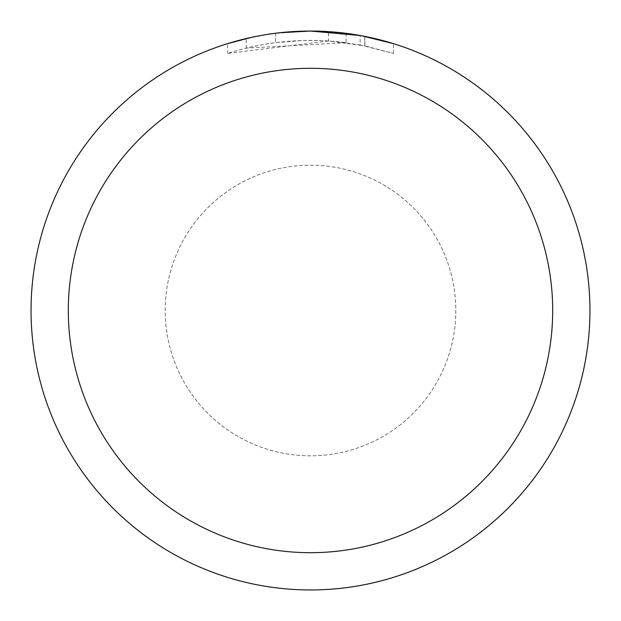 <?xml version="1.0" encoding="UTF-8"?>
<svg xmlns="http://www.w3.org/2000/svg" width="621" height="621" viewBox="0 0 621 621"><rect width="100%" height="100%" fill="white"/><g stroke="black" fill="none" stroke-linecap="round" stroke-linejoin="round"><path stroke-width="0.47" stroke-dasharray="3.1 2.33" d="M165.186 310.5A145.314 145.314 0 0 1 310.5 165.186A145.314 145.314 0 0 1 455.814 310.5A145.314 145.314 0 0 1 310.5 455.814A145.314 145.314 0 0 1 165.186 310.5A145.314 145.314 0 0 1 310.5 165.186A145.314 145.314 0 0 1 455.814 310.5A145.314 145.314 0 0 1 310.5 455.814A145.314 145.314 0 0 1 165.186 310.5M68.31 310.5A242.19 242.19 0 0 1 310.5 68.31A242.19 242.19 0 0 1 552.69 310.5A242.19 242.19 0 0 1 310.5 552.69A242.19 242.19 0 0 1 68.31 310.5A242.182 242.182 0 0 1 310.5 68.318A242.182 242.182 0 0 1 552.682 310.5A242.19 242.19 0 0 1 310.5 552.69A242.19 242.19 0 0 1 68.31 310.5A242.19 242.19 0 0 1 310.5 68.31A242.19 242.19 0 0 1 552.69 310.5A242.182 242.182 0 0 1 310.5 552.682A242.182 242.182 0 0 1 68.318 310.5M31.058 310.5A279.442 279.442 0 0 1 310.5 31.058A279.442 279.442 0 0 1 589.942 310.5A279.442 279.442 0 0 1 310.5 589.942A279.442 279.442 0 0 1 31.058 310.5M328.509 40.986L227.488 53.445C266.215 41.087 305.757 37.516 346.091 42.717L346.091 33.324L316.073 31.104M319.962 31.213L344.911 33.177M291.56 31.694L310.5 31.058A279.45 279.45 0 0 1 589.95 310.5A279.45 279.45 0 0 1 310.5 589.95A279.45 279.45 0 0 1 31.05 310.5A279.45 279.45 0 0 1 310.5 31.05L328.509 31.648L364.744 36.367L364.744 45.869L328.517 40.963L328.517 31.632M364.737 36.367L361.461 35.739M393.52 43.672L360.133 35.498L360.141 44.968L393.52 53.445L364.737 45.869M346.091 42.717L246.219 48.127A270.135 270.135 0 0 1 275.577 42.632L303.141 40.466L320.219 40.544L337.343 41.7L360.141 44.968M275.577 33.239L275.577 42.632L275.577 33.239A279.45 279.45 0 0 0 246.219 38.541L268.722 34.194M280.296 32.688L278.984 32.835M393.543 53.445L393.543 43.672L393.543 53.445M246.219 48.127L246.219 38.541L246.219 48.127M251.839 37.276L267.775 34.334M275.577 33.247L290.015 31.803M364.744 45.869L364.744 36.367M227.472 53.445L227.472 43.672L239.038 40.342L256.644 36.29L274.466 33.379L292.444 31.632L310.5 31.05L273.861 33.464M310.5 455.814A145.314 145.314 0 0 1 165.186 310.5A145.314 145.314 0 0 1 310.5 165.186A145.314 145.314 0 0 1 455.814 310.5A145.314 145.314 0 0 1 310.5 455.814A145.314 145.314 0 0 1 165.186 310.5A145.314 145.314 0 0 1 310.5 165.186A145.314 145.314 0 0 1 455.814 310.5A145.314 145.314 0 0 1 310.5 455.814M310.5 68.31A242.19 242.19 0 0 1 552.69 310.5A242.19 242.19 0 0 1 310.5 552.69A242.19 242.19 0 0 1 68.31 310.5A242.19 242.19 0 0 1 310.5 68.31A242.19 242.19 0 0 1 552.69 310.5A242.19 242.19 0 0 1 310.5 552.69A242.19 242.19 0 0 1 68.31 310.5A242.19 242.19 0 0 1 310.5 68.31M364.861 36.391L364.861 45.892"/><path stroke-width="0.93" d="M316.073 31.104L319.962 31.213M344.911 33.177L346.091 33.324M360.141 35.498L310.5 31.05A279.45 279.45 0 0 1 589.95 310.5A279.45 279.45 0 0 1 310.5 589.95A279.45 279.45 0 0 1 31.05 310.5A279.45 279.45 0 0 1 310.5 31.05L280.296 32.688M361.461 35.739L393.52 43.672M310.5 68.31A242.19 242.19 0 0 1 552.69 310.5A242.19 242.19 0 0 1 310.5 552.69A242.19 242.19 0 0 1 68.31 310.5A242.19 242.19 0 0 1 310.5 68.31M278.984 32.835L275.577 33.239M227.488 43.672L251.839 37.276M267.775 34.334L275.577 33.247M290.015 31.803L291.56 31.694M268.722 34.194L273.861 33.464"/></g></svg>

